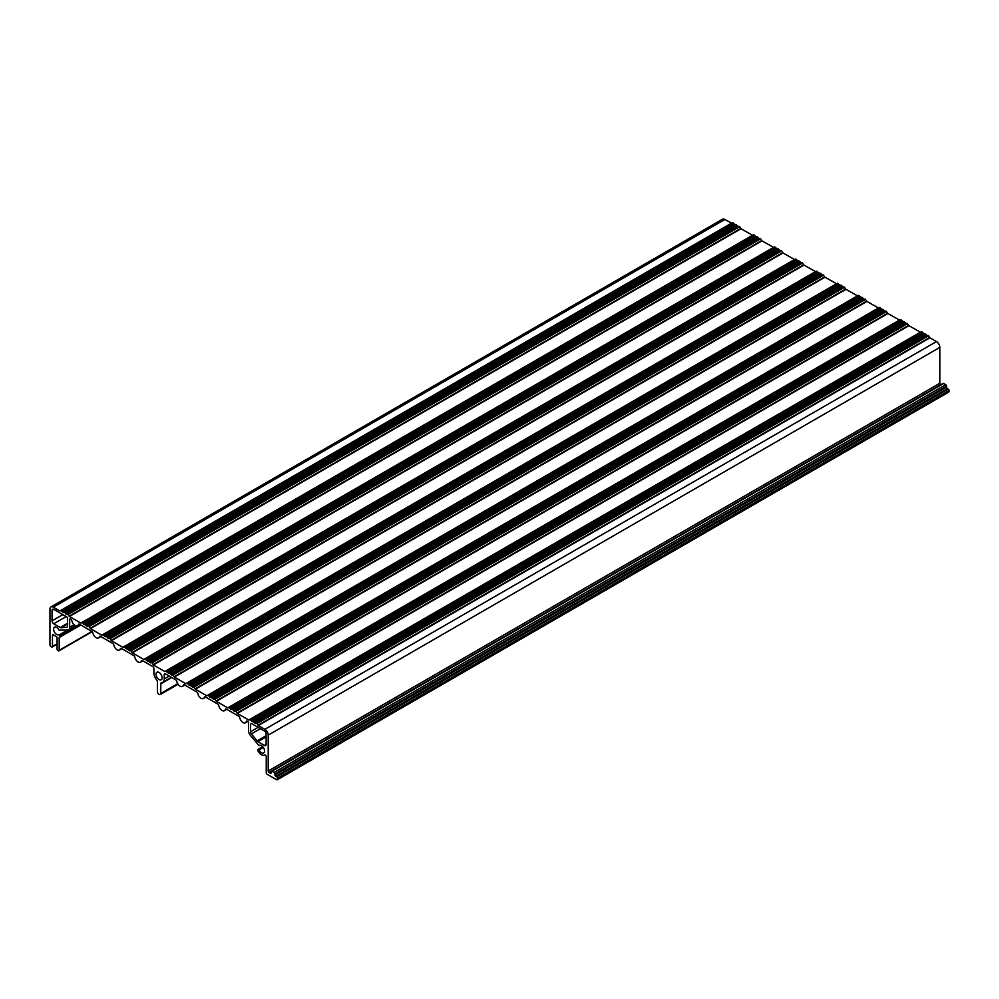 <?xml version="1.0" encoding="UTF-8"?>
<svg xmlns="http://www.w3.org/2000/svg" width="999" height="999" viewBox="0 0 999 999"><rect width="100%" height="100%" fill="white"/><g stroke="black" fill="none" stroke-linecap="round" stroke-linejoin="round"><path stroke-width="1.5" d="M184.515 684.877L196.616 691.87A1.786 1.024 60 0 1 197.827 693.618A4.745 2.747 -120 0 0 203.434 698.538A4.745 2.747 -120 0 0 204.296 697.352A1.786 1.024 60 0 1 204.608 696.902A1.786 1.024 60 0 1 205.507 696.99L217.607 703.983A1.786 1.024 60 0 1 218.818 705.744A4.745 2.747 -120 0 0 224.425 710.664A4.745 2.747 -120 0 0 225.275 709.465A1.786 1.024 60 0 1 225.599 709.028A1.786 1.024 60 0 1 226.486 709.115L238.586 716.096A1.786 1.024 60 0 1 239.797 717.856A4.745 2.747 -120 0 0 245.404 722.776A4.745 2.747 -120 0 0 246.266 721.59A1.786 1.024 60 0 1 246.591 721.141A1.786 1.024 60 0 1 247.477 721.228L247.652 721.328A1.186 0.687 60 0 1 248.489 722.776L248.489 730.494A5.345 3.084 -120 0 0 250.374 735.364L259.053 745.654A4.333 2.498 60 0 1 259.34 745.441A4.333 2.498 60 0 1 263.674 747.951A4.333 2.498 60 0 1 263.674 752.946A4.333 2.498 60 0 1 259.053 749.912L257.642 750.162A6.706 3.871 -120 0 0 264.822 755.032A1.186 0.687 60 0 1 266.246 756.543L266.246 772.776A1.186 0.687 -120 0 0 267.083 774.237L276.611 779.732A1.186 0.687 -120 0 0 277.447 779.245L277.447 778.283A1.186 0.687 -120 0 0 276.611 776.822L275.774 776.335A1.186 0.687 60 0 1 274.937 774.887L274.937 773.913A1.186 0.687 -120 0 0 274.101 772.464L272.003 771.253A1.186 0.687 -120 0 0 271.154 771.74L271.154 772.702A1.186 0.687 60 0 1 270.317 773.189L269.056 772.464A1.186 0.687 60 0 1 268.219 771.003L268.219 735.139A4.745 2.747 -120 0 0 264.86 729.32L258.304 725.549L257.005 723.476L251.523 721.141L250.637 719.792L248.726 720.017L237.325 713.423L236.014 711.363L233.716 710.863L232.829 709.515L230.532 709.028L229.046 707.342L227.735 707.891L216.333 701.31L215.022 699.238L210.352 697.377L208.067 695.217L206.756 695.779L195.342 689.198L194.043 687.125L188.561 684.79L187.675 683.441L185.764 683.666L174.363 677.072L173.052 675.012L170.754 674.512L169.867 673.164L167.57 672.677L166.084 670.991L164.773 671.54L153.371 664.959L152.06 662.886L147.39 661.026L145.105 658.865L143.794 659.427L132.38 652.846L130.482 650.424L129.595 650.749L124.113 646.753L122.802 647.315L111.401 640.721L110.09 638.661L107.792 638.161L106.905 636.813L104.608 636.326L103.122 634.64L101.811 635.189L90.41 628.608L89.098 626.535L86.801 626.048L82.143 622.514L80.832 623.076L69.418 616.495L68.107 614.422L66.633 614.397L64.336 612.237L62.637 612.087L61.151 610.401L59.84 610.963L53.309 607.192A4.745 2.747 -120 0 0 50.937 606.955A4.745 2.747 -120 0 0 49.95 609.128L49.95 644.992A1.186 0.687 -120 0 0 50.787 646.44L51.623 646.927A1.186 0.687 -120 0 0 52.472 646.44L52.472 635.302A1.186 0.687 60 0 1 53.309 634.815L56.244 636.513A1.186 0.687 60 0 1 57.08 637.961L57.08 649.113A1.186 0.687 -120 0 0 57.93 650.561L58.342 650.811A1.186 0.687 -120 0 0 59.178 650.324L59.178 637.537A1.186 0.687 60 0 1 59.515 636.962A6.706 3.871 -120 0 0 60.015 636.75A6.706 3.871 -120 0 0 60.527 636.351L59.116 634.477A4.333 2.498 60 0 1 58.829 634.69A4.333 2.498 60 0 1 54.495 632.192A4.333 2.498 60 0 1 54.495 627.185A4.333 2.498 60 0 1 59.116 630.219L67.795 629.944A5.345 3.084 -120 0 0 68.569 629.707A5.345 3.084 -120 0 0 69.68 627.26L69.68 619.542A1.186 0.687 60 0 1 70.517 619.055L70.692 619.168A1.786 1.024 60 0 1 71.903 620.916A4.745 2.747 -120 0 0 77.51 625.836A4.745 2.747 -120 0 0 78.372 624.65A1.786 1.024 60 0 1 78.684 624.2A1.786 1.024 60 0 1 79.583 624.288L91.683 631.281A1.786 1.024 60 0 1 92.895 633.041A4.745 2.747 -120 0 0 98.501 637.961A4.745 2.747 -120 0 0 99.351 636.763A1.786 1.024 60 0 1 99.675 636.326A1.786 1.024 60 0 1 100.562 636.413L112.662 643.393A1.786 1.024 60 0 1 113.874 645.154A4.745 2.747 -120 0 0 119.48 650.074A4.745 2.747 -120 0 0 120.342 648.888A1.786 1.024 60 0 1 120.667 648.438A1.786 1.024 60 0 1 121.553 648.526L133.654 655.519A1.786 1.024 60 0 1 134.865 657.267A4.745 2.747 -120 0 0 140.472 662.187A4.745 2.747 -120 0 0 141.334 661.001A1.786 1.024 60 0 1 141.646 660.551A1.786 1.024 60 0 1 142.545 660.639L152.66 666.483A1.786 1.024 60 0 1 153.921 668.668L153.921 673.026A7.305 4.221 -120 0 0 156.556 679.745A2.373 1.374 60 0 1 157.405 681.93L157.405 691.52A2.373 1.374 -120 0 0 158.441 693.905A2.373 1.374 -120 0 0 160.277 694.542A2.373 1.374 -120 0 0 160.764 693.456L160.764 683.865A2.373 1.374 60 0 1 161.251 682.779A2.373 1.374 60 0 1 161.613 682.667A7.305 4.221 -120 0 0 162.737 682.329A7.305 4.221 -120 0 0 164.248 678.995L164.248 674.625A1.786 1.024 60 0 1 164.61 673.813A1.786 1.024 60 0 1 165.509 673.9L175.624 679.745A1.786 1.024 60 0 1 176.835 681.505A4.745 2.747 -120 0 0 182.442 686.425A4.745 2.747 -120 0 0 183.304 685.239A1.786 1.024 60 0 1 183.629 684.79A1.786 1.024 60 0 1 184.515 684.877M250.587 724A1.186 0.687 60 0 1 251.423 723.513L265.284 731.505A1.186 0.687 60 0 1 266.121 732.966L266.121 744.442A2.373 1.374 60 0 1 265.634 745.529A2.373 1.374 60 0 1 264.435 745.416L257.929 741.658A2.373 1.374 60 0 1 257.093 740.921L251.423 733.865A2.373 1.374 60 0 1 250.587 731.705L250.587 724L251.423 723.513M159.078 672.477A4.333 2.498 60 0 1 161.913 676.286A4.333 2.498 60 0 1 161.251 679.77A4.333 2.498 60 0 1 156.918 677.26A4.333 2.498 60 0 1 156.918 672.252A4.333 2.498 60 0 1 159.078 672.477M67.582 618.331L67.582 626.048A2.373 1.374 60 0 1 67.083 627.135A2.373 1.374 60 0 1 66.746 627.235L61.076 627.747A2.373 1.374 60 0 1 60.24 627.522L53.734 623.763A2.373 1.374 60 0 1 52.048 620.854L52.048 610.339A2.373 1.374 60 0 1 52.535 609.253A2.373 1.374 60 0 1 53.734 609.365L66.746 616.883A1.186 0.687 60 0 1 67.582 618.331M864.447 299.388L861.862 297.202L190.26 684.939M878.645 308.067L866.945 301.448L865.047 299.038L193.444 686.775L865.047 299.038M882.254 309.665L879.657 307.48L208.067 695.217L879.657 307.48M885.439 311.501L882.841 309.315L211.251 697.065L882.841 309.315M899.637 320.179L887.936 313.561L886.026 311.151L214.435 698.9L886.026 311.151M903.233 321.778L900.648 319.593L229.046 707.342L900.648 319.593M906.418 323.614L903.833 321.428L232.23 709.178L903.833 321.428M920.616 332.305L908.915 325.686L907.017 323.276L235.414 711.013L907.017 323.276M924.225 333.891L921.64 331.718L250.037 719.455L921.64 331.718M927.409 335.739L924.824 333.554L253.222 721.29L924.824 333.554M940.721 384.765L940.658 384.715A1.186 0.687 60 0 1 939.822 383.266L939.822 347.402A4.745 2.747 -120 0 0 936.463 341.583L929.907 337.799L928.009 335.389L256.406 723.126L928.009 335.389M948.213 391.995A1.186 0.687 -120 0 0 949.05 391.508L949.05 390.534A1.186 0.687 -120 0 0 948.213 389.086L947.377 388.599A1.186 0.687 60 0 1 946.528 387.137L946.528 386.176A1.186 0.687 -120 0 0 945.691 384.715L943.593 383.504A1.186 0.687 -120 0 0 942.994 383.454L271.403 771.191M735.339 224.837L732.754 222.665L61.151 610.401M738.523 226.686L735.926 224.5L64.336 612.237M752.722 235.364L741.021 228.746L739.11 226.336L67.52 614.085M756.318 236.963L753.733 234.777L82.143 622.514M759.502 238.798L756.917 236.613L85.327 624.363M773.713 247.477L762.012 240.859L760.102 238.449L88.511 626.198M777.309 249.076L774.725 246.89L103.122 634.64M780.494 250.911L777.909 248.726L106.306 636.475M794.692 259.603L782.991 252.984L781.093 250.574L109.49 638.311M798.301 261.189L795.716 259.016L124.113 646.753M801.485 263.037L798.9 260.851L127.298 648.588M815.684 271.716L803.983 265.097L802.072 262.687L130.482 650.424M819.292 273.314L816.695 271.129L145.105 658.865M822.464 275.15L819.879 272.964L148.289 660.714M836.675 283.828L824.974 277.21L823.064 274.8L151.473 662.549M840.271 285.427L837.686 283.241L166.084 670.991M843.456 287.262L840.871 285.077L169.268 672.827M857.654 295.954L845.953 289.335L844.055 286.925L172.452 674.662M861.263 297.54L858.678 295.367L187.075 683.104M731.73 223.252L724.899 219.443A4.745 2.747 -120 0 0 722.527 219.206L50.937 606.955M60.24 627.522L67.582 623.276M53.734 623.763L66.196 616.57M61.076 627.747L67.582 623.988M264.435 745.416L266.121 744.442M190.859 685.289L862.449 297.54M191.446 686.313L863.049 298.576M191.746 686.625L863.336 298.888M192.557 687.1L864.147 299.35M194.043 687.125L865.634 299.375M195.055 688.873L866.645 301.136M195.342 689.198L866.945 301.448M206.756 695.779L878.346 308.029M208.654 695.566L880.256 307.817M209.253 696.59L880.843 308.853M209.553 696.902L881.143 309.166M210.352 697.377L881.955 309.628M211.838 697.402L883.441 309.665M212.437 698.426L884.028 310.689M212.737 698.738L884.327 311.001M213.536 699.213L885.139 311.463M215.022 699.238L886.625 311.501M216.034 700.998L887.636 313.249M216.333 701.31L887.936 313.561M227.735 707.891L899.337 320.155M229.645 707.679L901.235 319.942M230.232 708.703L901.835 320.966M230.532 709.028L902.134 321.278M231.343 709.49L902.946 321.753M232.829 709.515L904.42 321.778M233.416 710.551L905.019 322.802M233.716 710.863L905.319 323.114M234.528 711.325L906.13 323.589M236.014 711.363L907.604 323.614M237.025 713.111L908.628 325.374M237.325 713.423L908.915 325.686M248.726 720.017L920.329 332.267M250.637 719.792L922.227 332.055M251.224 720.828L922.826 333.079M251.523 721.141L923.113 333.391M252.335 721.603L923.925 333.866M253.821 721.64L925.411 333.891M254.408 722.664L926.011 334.927M254.708 722.976L926.298 335.239M255.519 723.451L927.109 335.701M257.005 723.476L928.595 335.726M258.017 725.224L929.607 337.487M258.304 725.549L929.907 337.799M264.86 729.32L936.463 341.583M268.219 735.139L939.822 347.402M268.219 771.003L939.822 383.266M269.056 772.464L940.658 384.715M270.317 773.189L271.154 772.702M272.003 771.253L943.593 383.504M274.101 772.464L945.691 384.715M274.937 773.913L946.528 386.176M274.937 774.887L946.528 387.137M275.774 776.335L947.377 388.599M276.611 776.822L948.213 389.086M277.447 778.283L949.05 390.534M277.447 779.245L949.05 391.508M257.779 749.525L262.737 746.665M258.504 749.462L262.937 746.902M259.053 749.912L263.349 747.427M246.266 721.59L247.128 721.078M225.275 709.465L226.149 708.965M204.296 697.352L205.157 696.852M183.304 685.239L184.166 684.727M164.248 674.625L165.509 673.9M164.248 678.995L169.281 676.086M160.764 683.865L171.766 677.509M160.764 693.456L177.697 683.678M141.334 661.001L142.195 660.501M120.342 648.888L121.204 648.388M99.351 636.763L100.225 636.263M78.372 624.65L79.233 624.15M69.68 619.542L70.517 619.055M69.68 627.26L74.026 624.75M59.665 634.665L67.845 629.932M61.751 610.751L733.341 223.002M64.935 612.587L736.525 224.837M68.107 614.422L739.71 226.673M82.73 622.864L754.332 235.115M85.914 624.7L757.517 236.963M89.098 626.535L760.701 238.798M103.721 634.977L775.311 247.24M106.905 636.813L778.496 249.076M110.09 638.661L781.68 250.911M124.713 647.102L796.303 259.353M127.897 648.938L799.487 261.189M131.081 650.774L802.672 263.024M145.692 659.215L817.294 271.466M148.876 661.051L820.479 273.314M152.06 662.886L823.663 275.15M166.683 671.328L838.273 283.591M169.867 673.164L841.458 285.427M173.052 675.012L844.642 287.262M189.373 685.252L860.963 297.515M188.561 684.79L860.151 297.04M188.262 684.477L859.864 296.728M187.675 683.441L859.265 295.704M185.764 683.666L857.367 295.916M174.363 677.072L845.953 289.335M174.063 676.76L845.666 289.023M171.566 674.974L843.168 287.237M170.754 674.512L842.357 286.763M170.454 674.2L842.057 286.451M168.381 673.139L839.984 285.402M167.57 672.677L839.172 284.927M167.27 672.364L838.873 284.615M164.773 671.54L836.375 283.803M153.371 664.959L824.974 277.21M153.072 664.647L824.674 276.898M150.574 662.861L822.177 275.112M149.775 662.387L821.365 274.65M149.475 662.075L821.066 274.338M147.39 661.026L818.993 273.276M146.591 660.551L818.181 272.814M146.291 660.239L817.881 272.502M815.384 271.678L143.794 659.427M132.38 652.846L803.983 265.097M132.093 652.534L803.683 264.785M129.595 650.749L801.186 262.999M128.784 650.274L800.374 262.537M128.484 649.962L800.087 262.225M126.411 648.9L798.001 261.164M125.599 648.438L797.19 260.689M125.3 648.126L796.902 260.377M794.405 259.565L122.802 647.315M111.401 640.721L782.991 252.984M111.101 640.409L782.704 252.672M108.604 638.623L780.207 250.886M107.792 638.161L779.395 250.412M107.492 637.849L779.095 250.1M105.419 636.788L777.022 249.051M104.608 636.326L776.211 248.576M104.308 636.013L775.911 248.264M773.413 247.452L101.811 635.189M90.41 628.608L762.012 240.859M90.11 628.296L761.713 240.547M87.612 626.51L759.215 238.761M86.801 626.048L758.403 238.299M86.513 625.724L758.104 237.987M84.428 624.675L756.031 236.925M83.629 624.2L755.219 236.463M83.329 623.888L754.919 236.151M80.832 623.076L752.422 235.327M69.418 616.495L741.021 228.746M69.131 616.183L740.721 228.434M66.633 614.397L738.224 226.648M65.822 613.923L737.412 226.186M65.522 613.611L737.125 225.874M63.449 612.549L735.039 224.812M62.637 612.087L734.228 224.338M62.338 611.775L733.94 224.026M59.84 610.963L731.443 223.214M53.309 607.192L724.899 219.443M52.472 646.44L57.08 643.781M52.472 635.302L53.309 634.815M59.178 650.324L91.908 631.43M59.178 637.537L80.857 625.024M60.527 636.351L80.494 624.825M76.898 626.048L60.39 635.576M250.587 731.705L258.104 727.359M251.423 733.865L260.402 728.683M257.929 741.658L266.121 736.937M257.093 740.921L266.121 735.701M52.048 620.854L62.837 614.622M52.048 610.339L53.734 609.365M277.21 779.794L948.8 392.045M257.692 749.562L262.725 746.653M245.404 722.776L247.777 721.415M224.425 710.664L226.798 709.29M203.434 698.538L205.806 697.165M182.442 686.425L184.815 685.052M162.737 682.329L171.428 677.322M160.277 694.542L178.072 684.265M140.472 662.187L142.845 660.814M119.48 650.074L121.853 648.701M98.501 637.961L100.874 636.588M77.51 625.836L79.883 624.475M68.569 629.707L75.412 625.749M52.223 646.99L57.08 644.18M58.941 650.861L92.17 631.68M60.015 636.75L80.582 624.875"/></g></svg>
